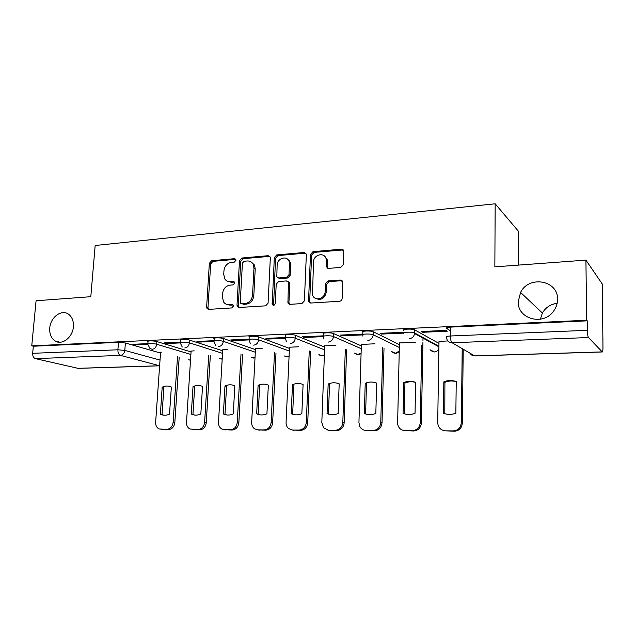 <?xml version="1.0" encoding="UTF-8"?>
<svg xmlns="http://www.w3.org/2000/svg" width="635" height="635" viewBox="0 0 635 635"><rect width="100%" height="100%" fill="white"/><g stroke="black" fill="none" stroke-linecap="round" stroke-linejoin="round"><path stroke-width="0.95" d="M235.974 260.255L235.783 259.358L234.537 258.683L211.63 260.723L209.352 263.319L206.637 307.054L207.105 308.681L208.629 309.372L231.727 307.935L233.37 306.102L233.108 305.054L231.926 304.459L228.91 304.649C226.711 304.736 224.957 303.879 223.647 302.077L222.377 297.204L222.599 293.513C223.298 288.719 225.774 285.925 230.029 285.139L233.045 284.917L234.68 283.075L234.458 282.107L233.235 281.464L230.227 281.694C227.909 281.805 226.1 280.884 224.806 278.932L223.726 274.407L223.941 270.748C224.639 265.994 227.1 263.2 231.346 262.358L234.347 262.096L235.974 260.255M518.231 301.569C517.255 319 543.409 326.295 553.72 310.944C556.26 307.403 557.538 303.538 557.546 299.347C558.236 280.186 528.836 275.122 520.589 292.441L518.231 301.569M49.76 328.057C49.395 334.026 51.189 338.336 55.142 340.987C62.055 345.583 72.771 337.288 73.39 326.723C73.723 321.127 72.12 316.976 68.596 314.262C61.666 308.912 50.427 317.238 49.76 328.057M435.189 344.781L436.007 344.765M340.781 267.406L343.329 264.612L343.765 251.047L341.432 249.166L312.968 251.698L310.483 254.452L308.554 300.601L308.681 301.538L310.84 303.038L339.566 301.26C341.074 301.006 341.932 300.077 342.138 298.474L342.662 281.916L340.328 280.035L327.97 280.932L325.445 283.702L325.136 291.56C325.176 299.037 314.277 301.768 312.523 294.783L313.484 261.993C313.46 254.357 324.89 251.746 326.176 259.167L326.192 266.676L328.454 268.391L340.781 267.406M31.75 345.845L36.076 300.752L90.805 296.704L95.171 245.499L495.165 203.795L494.856 266.851L585.907 260.12L586.708 320.246L31.75 345.845L33.345 346.234L32.663 353.322L117.896 349.782L124.809 350.425L160.028 360.077M270.327 257.969L270.145 256.897L268.184 255.691L241.832 258.032L239.49 260.675L237.006 305.125L237.371 306.61L239.077 307.483L265.652 305.84L268.073 303.157L270.327 257.969M276.717 254.929L304.094 252.492L306.253 254.008L306.34 254.818L304.379 300.863L301.887 303.594L289.965 304.332L287.933 303.038L288.433 282.257L286.385 280.932L278.63 281.511L276.209 284.21L275.272 303.466C274.574 305.451 273.558 305.816 272.224 304.546L274.312 257.619L276.717 254.929L277.924 255.595L305.244 253.174L304.094 252.492M450.493 330.811L446.651 328.446C445.929 327.779 447.231 327.335 450.548 327.112L450.421 335.994L587.359 330.311C587.478 334.097 587.851 336.51 588.494 337.542L602.321 351.973C602.758 351.687 602.972 350.099 602.956 347.202L602.345 284.091L585.907 260.12M557.149 303.316C550.585 304.197 545.663 307.435 542.385 313.031L540.377 319.222M602.821 339.034L603.25 339.019M518.533 265.097L518.541 231.386L495.165 203.795M586.708 320.246L587.232 320.842L587.359 330.311M33.345 346.234L118.483 342.336L125.381 342.995L160.52 353.036M159.623 365.816L78.145 368.363L35.409 358.632C33.512 357.91 32.599 356.14 32.663 353.322M180.34 342.186L164.314 342.892L166.394 343.527L166.441 342.797M194.199 350.853L191.111 351.052M214.058 340.693L196.921 341.447L198.922 342.098L198.969 341.36M227.624 349.552L222.726 349.822M249.087 339.138L230.767 339.947L232.688 340.614L232.735 339.86M262.334 348.194L255.5 348.544M285.496 337.526L265.93 338.391L267.764 339.074L267.795 338.304M298.41 346.781L289.481 347.218M323.374 335.844L302.482 336.772L304.213 337.479L304.244 336.693M335.923 345.313L324.747 345.845M341.376 280.21L341.36 280.63M362.799 334.097L340.519 335.082L342.138 335.812L342.162 335.01M374.96 343.789L361.363 344.424M403.709 332.288L380.111 333.327L381.611 334.073L381.635 333.264M415.623 342.202L399.423 342.948M422.743 332.272L447.27 331.192L445.976 330.414L421.378 331.502L422.743 332.272L422.759 331.438M447.85 340.939L438.991 341.416M403.916 330.383C401.161 329.073 412.361 328.525 414.655 329.867L438.96 343.392M362.791 334.494L362.863 332.2C360.164 330.922 370.927 330.47 373.285 331.772L399.375 344.646M323.358 336.209L323.445 333.931C320.905 332.708 331.057 332.335 333.55 333.565L361.323 345.908M285.48 337.852L285.583 335.597C283.186 334.431 292.791 334.129 295.394 335.296L324.699 347.154M249.071 339.439L249.19 337.201C246.936 336.09 256.032 335.844 258.739 336.955L289.433 348.385M214.043 340.963L214.178 338.741C212.058 337.685 220.702 337.495 223.48 338.55L255.445 349.591M180.324 342.44L180.475 340.233C178.491 339.217 186.706 339.082 189.555 340.09L222.671 350.774M147.844 343.86L148.003 341.662C146.145 340.701 153.98 340.614 156.877 341.566L191.056 351.917M147.86 343.622L132.882 344.289L135.033 344.9L135.08 344.194M161.981 352.115L160.576 352.242M135.033 344.9L147.812 344.345C145.947 343.392 153.781 343.313 156.686 344.249L190.889 354.457M447.302 328.843L447.318 327.533M587.232 320.842L450.548 327.112M166.394 343.527L180.237 342.916M198.922 342.098L213.892 341.44M232.688 340.614L248.864 339.908M267.764 339.074L285.218 338.312M304.213 337.479L323.048 336.645M342.138 335.812L362.45 334.915M381.611 334.073L403.511 333.113M228.028 281.456L231.521 282.281L230.227 281.694M234.426 282.059L231.521 282.281M226.957 304.459L230.203 305.189L228.91 304.649M233.069 305.006L230.203 305.189M235.768 259.326L212.947 261.35L210.677 263.938L207.978 307.57L208.597 309.372M269.819 256.349L243.094 258.675L240.76 261.31L238.292 305.665L238.935 307.491M244.062 261.247L242.427 263.104L240.26 302.189L240.498 303.197L241.721 303.832L244.951 303.625C249.317 302.863 251.849 300.037 252.547 295.148L253.976 268.264L253.23 264.39C251.936 261.977 249.952 260.842 247.277 260.969L244.062 261.247M251.135 261.945L254.476 265.033L255.222 268.891L253.802 295.712C253.111 300.593 250.579 303.411 246.221 304.173L242.999 304.371M305.832 253.198L305.244 253.174M287.996 281.551L289.623 282.869L289.79 283.901L288.941 302.474L289.623 304.324M277.924 255.595L275.519 258.278L273.598 305.348M289.481 264.128L289.115 261.556C287.163 255.103 277.154 258.167 277.13 265.16L276.812 276.741L278.805 277.979L286.552 277.384L288.996 274.677L289.481 264.128L290.663 264.779L290.298 262.207L287.218 258.929M278.416 277.971L280.011 278.59L278.805 277.979M290.663 264.779L290.179 275.304L287.742 278.003L280.011 278.59M324.112 255.77L327.287 259.842L327.239 266.66L327.811 268.343M316.047 298.609C321.381 300.514 324.787 298.363 326.263 292.156L325.136 291.56M342.082 280.71L329.089 281.559L326.565 284.313L326.263 292.156M343.281 249.936L314.103 252.389L311.626 255.127L309.705 301.165L310.404 303.022M162.179 387.183L160.385 414.218C163.322 415.592 166.362 415.568 169.513 414.139L171.355 387.009C168.378 385.651 165.322 385.715 162.179 387.183L163.893 387.58L162.02 414.496L163.83 415.195M160.584 352.171L155.638 422.283C155.551 425.514 156.718 427.744 159.131 428.974L166.695 429.387C170.323 428.974 172.458 426.617 173.117 422.307L177.53 356.592M179.205 357.076L174.823 422.608C174.173 426.903 172.037 429.26 168.418 429.665L161.274 429.403M162.02 414.496L160.298 414.179M193.024 386.596L191.27 414.068C194.35 415.512 197.533 415.496 200.827 414.036L202.533 386.413C199.438 385.04 196.271 385.104 193.024 386.596L194.683 387.001L192.945 414.393L194.747 415.084M191.111 350.972L186.507 422.323C186.436 425.466 187.571 427.688 189.913 429.006L198.025 429.554C201.771 429.133 203.97 426.728 204.613 422.346L208.709 355.306M210.32 355.798L206.264 422.648C205.621 427.022 203.43 429.419 199.684 429.839L192.175 429.53M192.945 414.393L191.27 414.068M224.98 385.993L223.377 413.956C226.576 415.425 229.87 415.409 233.275 413.917L234.839 385.802C231.616 384.405 228.33 384.469 224.98 385.993L226.576 386.405L224.98 414.29L226.751 414.957M222.734 349.742L218.496 422.362C218.432 425.363 219.504 427.577 221.726 428.982L224.361 429.689L230.489 429.72C234.371 429.3 236.633 426.847 237.268 422.378L241.014 353.941M242.562 354.441L238.847 422.688C238.22 427.149 235.958 429.585 232.085 430.014L224.258 429.689M224.98 414.29L223.377 413.956M258.112 385.366L256.659 413.837C259.985 415.33 263.414 415.322 266.93 413.806L268.335 385.167C264.985 383.746 261.58 383.81 258.112 385.366L259.636 385.786L258.191 414.179L259.905 414.822M255.5 348.456L251.666 422.394C251.603 425.196 252.579 427.355 254.587 428.855L257.802 429.863L264.16 429.895C268.184 429.466 270.518 426.974 271.137 422.418L274.51 352.488M275.987 353.004L272.645 422.735C272.026 427.276 269.7 429.76 265.684 430.189L257.556 429.855M258.191 414.179L256.659 413.837M292.481 384.707L291.195 413.718C294.664 415.242 298.22 415.226 301.855 413.679L303.093 384.508C299.601 383.056 296.061 383.127 292.481 384.707L293.926 385.143L292.656 414.06L294.267 414.671M289.489 347.131L286.075 422.442C286.02 424.934 286.829 426.958 288.512 428.514L292.513 430.046L299.109 430.078C303.284 429.641 305.681 427.101 306.3 422.458L309.253 350.933M288.957 261.144L289.155 260.271M310.65 351.472L307.721 422.783C307.11 427.411 304.721 429.943 300.553 430.379L292.084 430.03M292.656 414.06L291.195 413.718M328.16 384.032L327.057 413.591C330.668 415.147 334.359 415.131 338.13 413.552L339.177 383.826C335.542 382.349 331.867 382.421 328.16 384.032L329.525 384.477L328.43 413.949L329.882 414.496M324.747 345.75L321.81 422.481L323.517 427.776L328.549 430.236L335.407 430.268C339.741 429.824 342.209 427.236 342.813 422.505L345.321 349.258M346.631 349.814L344.154 422.831C343.551 427.545 341.09 430.125 336.764 430.578L327.914 430.197M328.43 413.949L327.057 413.591M365.22 383.334L364.315 413.464C368.086 415.044 371.919 415.028 375.825 413.425L376.674 383.111C372.88 381.611 369.062 381.683 365.22 383.334L366.498 383.786L365.601 413.822L366.808 414.29M361.371 344.321L358.934 422.521L359.72 426.323C361.085 428.935 363.18 430.3 366.006 430.427L373.126 430.466C377.634 430.006 380.182 427.371 380.77 422.545L382.794 347.432M384.008 347.996L382.016 422.886C381.429 427.688 378.889 430.324 374.396 430.776L365.117 430.371M365.601 413.822L364.315 413.464M403.757 382.603L403.058 413.329C406.995 414.941 410.988 414.925 415.036 413.282L415.663 382.373C411.702 380.841 407.733 380.921 403.757 382.603L404.932 383.064L404.241 413.695L405.106 414.036M399.423 342.829L397.613 423.902C398.47 428.046 400.923 430.292 404.955 430.633L412.369 430.673C416.893 430.26 419.521 427.688 420.243 422.966L421.743 345.4M415.663 382.429C412.044 381.341 408.464 381.556 404.932 383.064M423.021 337.558L422.958 340.638M422.926 342.527L421.378 423.307C420.664 428.014 418.044 430.57 413.536 430.99L403.757 430.53M404.241 413.695L403.058 413.329M443.841 381.841L443.381 413.187C447.484 414.83 451.644 414.822 455.851 413.147L456.24 381.603C452.104 380.048 447.969 380.119 443.841 381.841L444.905 382.318L444.802 413.702M438.999 341.289L437.706 422.616C438.094 427.577 440.698 430.316 445.5 430.847L453.223 430.887C456.652 430.744 459.145 429.069 460.685 425.879L461.359 422.64L462.201 348.631M456.24 381.714C452.414 380.555 448.635 380.754 444.905 382.318M463.209 349.218L462.391 422.989L461.708 426.22C460.177 429.403 457.7 431.062 454.271 431.205L445.5 430.847M444.452 413.56L443.381 413.187M235.744 259.286L234.537 258.683M232.989 304.895L231.926 304.459M234.378 281.988L233.235 281.464M588.494 337.542L452.072 342.749L474.67 355.886L602.155 351.893M125.381 342.995L124.809 350.425C124.341 353.354 122.896 355.005 120.475 355.386L35.409 358.632M77.613 368.316L159.623 365.752L120.475 355.386C118.705 354.624 117.848 352.758 117.896 349.782L118.483 342.336M414.703 329.89L414.639 332.97L438.92 346.265M373.285 331.772L373.197 334.78L399.312 347.464M333.55 333.565L333.438 336.518L361.236 348.678M295.394 335.296L295.267 338.185L324.588 349.877M258.739 336.955L258.596 339.796L289.306 351.06M223.48 338.55L223.322 341.336L255.31 352.219M189.555 340.09L189.373 342.821L222.52 353.354M156.877 341.566L156.686 344.249C156.226 347.226 154.742 348.909 152.225 349.306L150.035 348.591L147.812 344.337M190.524 360.164L188.143 359.648M182.261 347.043L180.292 342.956C178.3 341.955 186.523 341.836 189.373 342.821C188.92 345.845 187.388 347.567 184.793 347.972M215.662 345.345L214.011 341.519C211.892 340.471 220.535 340.296 223.322 341.336C222.869 344.424 221.297 346.17 218.599 346.591M250.317 343.464L249.039 340.027C246.785 338.931 255.881 338.701 258.596 339.796C258.151 342.94 256.524 344.726 253.722 345.154M286.314 341.336L285.448 338.479C283.051 337.328 292.656 337.042 295.267 338.185C294.838 341.392 293.164 343.217 290.251 343.654M323.779 338.907L323.334 336.867C320.786 335.669 330.946 335.304 333.438 336.518C333.018 339.788 331.287 341.654 328.255 342.098M362.895 336.169L362.768 335.193C360.077 333.939 370.84 333.502 373.197 334.78C372.785 338.122 370.999 340.019 367.84 340.479M403.844 333.438C401.09 332.145 412.29 331.621 414.591 332.946L414.599 333.542C413.964 336.653 412.139 338.399 409.107 338.788M222.194 359.005L219.131 358.497M255.024 357.735L253.587 358.061L251.214 357.283M289.068 356.338L287.076 356.926L284.44 355.989M324.406 354.806L321.81 355.743L318.865 354.616M361.093 353.092L357.87 354.52L354.56 353.131M399.224 351.147L395.311 353.25L391.589 351.52M438.88 348.813C437.864 350.734 436.316 351.774 434.229 351.933L430.03 349.734M446.524 337.256C445.802 336.621 447.103 336.201 450.421 335.994C450.485 339.542 451.033 341.789 452.072 342.749C448.659 342.527 446.81 340.701 446.524 337.256M470.297 353.346L474.67 355.886C472.575 355.87 471.027 354.965 470.011 353.171M207.978 307.57L206.637 307.054M210.677 263.938L209.352 263.319M212.947 261.35L211.63 260.723M238.292 305.665L237.006 305.125M240.76 261.31L239.49 260.675M243.094 258.675L241.832 258.032M269.399 256.349L268.184 255.691M246.221 304.173L244.951 303.625M253.802 295.712L252.547 295.148M255.222 268.891L253.976 268.264M288.941 302.474L287.742 301.919M289.79 283.901L288.6 283.297M273.272 304.221L272.05 303.665M275.519 258.278L274.312 257.619M287.742 278.003L286.552 277.384M290.179 275.304L288.996 274.677M327.239 266.66L326.128 266.001M327.438 261.596L326.327 260.921M326.565 284.313L325.445 283.702M329.089 281.559L327.97 280.932M341.416 280.662L340.328 280.035M309.705 301.165L308.554 300.601M311.626 255.127L310.483 254.452M314.103 252.389L312.968 251.698M342.511 249.873L341.432 249.166M174.823 422.608L173.117 422.307M168.418 429.665L166.695 429.387M162.727 429.641L160.996 429.355M206.264 422.648L204.613 422.346M199.684 429.839L198.025 429.554M193.786 429.808L192.111 429.522M238.847 422.688L237.268 422.378M232.085 430.014L230.489 429.72M225.973 429.974L224.361 429.689M272.645 422.735L271.137 422.418M265.684 430.189L264.16 429.895M259.342 430.157L257.802 429.863M307.721 422.783L306.3 422.458M300.553 430.379L299.109 430.078M293.973 430.347L292.513 430.046M344.154 422.831L342.813 422.505M336.764 430.578L335.407 430.268M329.93 430.538L328.549 430.236M382.016 422.886L380.77 422.545M374.396 430.776L373.126 430.466M367.292 430.736L366.006 430.427M421.394 422.934L420.259 422.592M413.536 430.99L412.369 430.673M406.138 430.951L404.955 430.633M462.391 422.989L461.359 422.64M454.271 431.205L453.223 430.887M59.92 342.225L55.142 340.987M188.198 359.664L190.516 360.267M414.655 329.867L414.599 333.542L438.912 346.813M219.21 358.521L222.186 359.172M251.325 357.315L255.008 357.965M284.575 356.037L289.052 356.64M319.032 354.679C320.738 355.989 322.524 356.148 324.39 355.155M354.767 353.219C356.822 354.933 358.926 355.021 361.085 353.481M391.827 351.631C394.335 353.885 396.804 353.854 399.217 351.528M430.3 349.877C433.459 352.893 436.316 352.631 438.872 349.107M474.948 355.949L602.321 351.973M542.385 313.031L520.589 292.441M208.439 309.197L207.105 308.681M238.657 307.142L237.371 306.61M254.476 265.033L253.23 264.39M289.131 303.601L287.933 303.038M289.623 282.869L288.433 282.257M273.447 305.094L272.224 304.546M290.298 262.207L289.115 261.556M327.303 267.335L326.192 266.676M327.287 259.842L326.176 259.167M309.832 302.101L308.681 301.538M162.115 414.544L160.385 414.218M421.378 423.307L420.243 422.966M461.708 426.22L460.685 425.879"/></g></svg>
